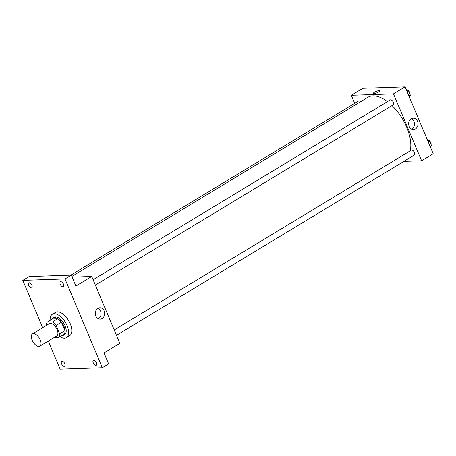 <?xml version="1.0" encoding="UTF-8"?>
<svg xmlns="http://www.w3.org/2000/svg" width="456" height="456" viewBox="0 0 456 456"><rect width="100%" height="100%" fill="white"/><g stroke="black" fill="none" stroke-linecap="round" stroke-linejoin="round"><path stroke-width="0.68" d="M38.874 346.435A7.182 3.682 58.8 0 1 32.53 341.037A7.182 3.682 58.8 0 1 32.45 333.86A7.182 3.682 58.8 0 1 39.324 338.095A7.182 3.682 58.8 0 1 39.889 346.15A7.182 3.682 58.8 0 1 38.874 346.435M32.45 333.86L49.333 323.646A7.182 3.682 58.8 0 1 56.202 327.881A7.182 3.682 58.8 0 1 56.772 335.935L39.889 346.15M47.19 322.158L52.463 318.966L57.695 318.79A9.787 5.016 58.8 0 1 61.446 322.284L64.934 330.583L59.662 333.775L56.173 325.476A9.787 5.016 58.8 0 0 52.423 321.982L47.19 322.158A9.787 5.016 58.8 0 0 46.415 325.407M54.042 337.582L58.909 337.423A9.787 5.016 58.8 0 0 59.662 333.775M64.934 330.583A9.787 5.016 58.8 0 1 64.188 334.231L58.909 337.423M61.913 335.605A10.055 5.159 -121.2 0 0 63.532 335.2A10.055 5.159 -121.2 0 0 62.74 323.925A10.055 5.159 -121.2 0 0 53.118 317.992A10.055 5.159 -121.2 0 0 52.012 319.24M53.118 317.992L54.173 317.353A10.055 5.159 58.8 0 1 63.794 323.287A10.055 5.159 58.8 0 1 64.587 334.562L63.532 335.2M61.446 322.284L56.173 325.476M57.695 318.79L52.423 321.982M50.16 320.363A13.646 7 58.8 0 1 52.315 314.281A13.646 7 58.8 0 1 65.368 322.335A13.646 7 58.8 0 1 66.445 337.634A13.646 7 58.8 0 1 64.518 338.181A13.646 7 58.8 0 1 60.061 336.727M52.315 314.281L55.484 312.366A13.646 7 58.8 0 1 68.537 320.42A13.646 7 58.8 0 1 69.614 335.719L66.445 337.634M63.509 284.219A2.873 1.471 58.8 0 1 63.373 286.727A2.873 1.471 58.8 0 1 60.625 285.034A2.873 1.471 58.8 0 1 60.397 281.814A2.873 1.471 58.8 0 1 63.509 284.219M96.495 362.697A2.873 1.471 58.8 0 1 96.358 365.205A2.873 1.471 58.8 0 1 93.611 363.512A2.873 1.471 58.8 0 1 93.389 360.291A2.873 1.471 58.8 0 1 96.495 362.697M64.832 363.763A2.873 1.471 58.8 0 1 64.695 366.276A2.873 1.471 58.8 0 1 61.948 364.578A2.873 1.471 58.8 0 1 61.72 361.357A2.873 1.471 58.8 0 1 64.832 363.763M31.84 285.285A2.873 1.471 58.8 0 1 31.709 287.799A2.873 1.471 58.8 0 1 28.956 286.1A2.873 1.471 58.8 0 1 28.734 282.88A2.873 1.471 58.8 0 1 31.84 285.285M48.307 341.054L60.118 369.138L102.292 367.718L64.98 278.947L22.8 280.372L42.682 327.67M102.292 367.718L108.625 363.888L104.025 352.95L119.854 343.374L91.73 276.478L75.907 286.054L71.307 275.116L29.133 276.541L22.8 280.372M71.307 275.116L64.98 278.947M102.127 318.527A5.683 4.691 -91.9 0 1 100.177 319.114A5.683 4.691 -91.9 0 1 95.304 313.597A5.683 4.691 -91.9 0 1 99.796 307.76A5.683 4.691 -91.9 0 1 104.521 312.064A5.683 4.691 -91.9 0 1 102.127 318.527M91.73 276.478L72.156 277.134M98.017 308.25A5.683 4.691 -91.9 0 1 101.078 313.289A5.683 4.691 -91.9 0 1 98.542 318.647A5.683 4.691 -91.9 0 1 98.371 318.744M71.86 276.433L367.855 97.322A35.91 18.417 58.8 0 1 387.44 101.631M392.017 105.575A35.91 18.417 58.8 0 1 410.223 150.845M116.468 335.32L414.322 155.08A2.873 1.471 -121.2 0 0 414.287 152.213A2.873 1.471 -121.2 0 0 411.751 150.052A2.873 1.471 -121.2 0 0 411.346 150.166L114.217 329.967M70.817 275.133L358.57 101.004A2.873 1.471 58.8 0 1 360.565 101.728M93.104 279.739L390.233 99.938A2.873 1.471 58.8 0 1 392.981 101.637A2.873 1.471 58.8 0 1 393.209 104.857L95.355 285.097M403.913 161.378L421.595 160.78L393.471 93.885L351.297 95.304L354.682 103.358M421.595 160.78L433.2 153.757L405.076 86.862L362.902 88.282L351.297 95.304M405.076 86.862L393.471 93.885M415.473 128.911A5.683 4.691 -91.9 0 1 413.529 129.498A5.683 4.691 -91.9 0 1 408.65 123.981A5.683 4.691 -91.9 0 1 413.147 118.144A5.683 4.691 -91.9 0 1 417.873 122.447A5.683 4.691 -91.9 0 1 415.473 128.911M373.834 93.719A3.414 0.809 157.2 0 1 373.196 93.52A3.414 0.809 157.2 0 1 376.029 91.456A3.414 0.809 157.2 0 1 379.483 90.881A3.414 0.809 157.2 0 1 377.505 92.557A3.414 0.809 157.2 0 1 373.834 93.719M373.196 93.526A3.414 0.809 157.2 0 1 376.029 91.456A3.414 0.809 157.2 0 1 379.483 90.881M411.363 118.634A5.683 4.691 -91.9 0 1 414.43 123.673A5.683 4.691 -91.9 0 1 411.888 129.031A5.683 4.691 -91.9 0 1 411.717 129.128M430.43 147.168L431.501 145.51L429.626 141.058L427.215 139.519M431.501 145.51L430.093 146.365M429.626 141.058L428.218 141.907M428.218 140.157A2.873 1.471 58.8 0 1 430.339 141.793A2.873 1.471 58.8 0 1 431.091 144.541M409.317 96.946L410.389 95.287L408.513 90.829L406.102 89.29M410.389 95.287L408.981 96.142M408.513 90.829L407.105 91.684M407.105 89.929A2.873 1.471 58.8 0 1 409.226 91.565A2.873 1.471 58.8 0 1 409.978 94.312"/></g></svg>
